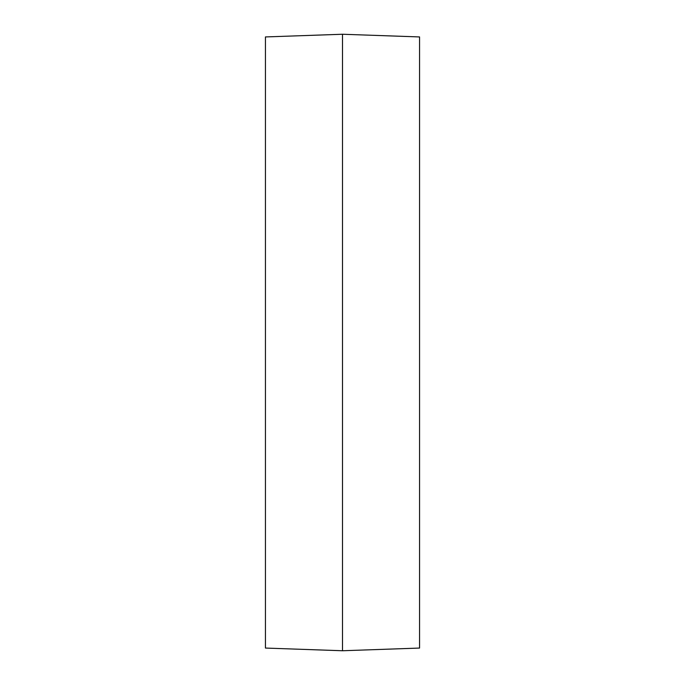 <?xml version="1.0" encoding="UTF-8"?>
<svg xmlns="http://www.w3.org/2000/svg" width="685" height="685" viewBox="0 0 685 685"><rect width="100%" height="100%" fill="white"/><g stroke="black" fill="none" stroke-linecap="round" stroke-linejoin="round"><path stroke-width="1.03" d="M419.562 648.061L419.562 36.939L342.5 34.25L342.5 650.75L419.562 648.061M342.5 650.75L265.438 648.061L265.438 36.939L342.5 34.25"/></g></svg>
